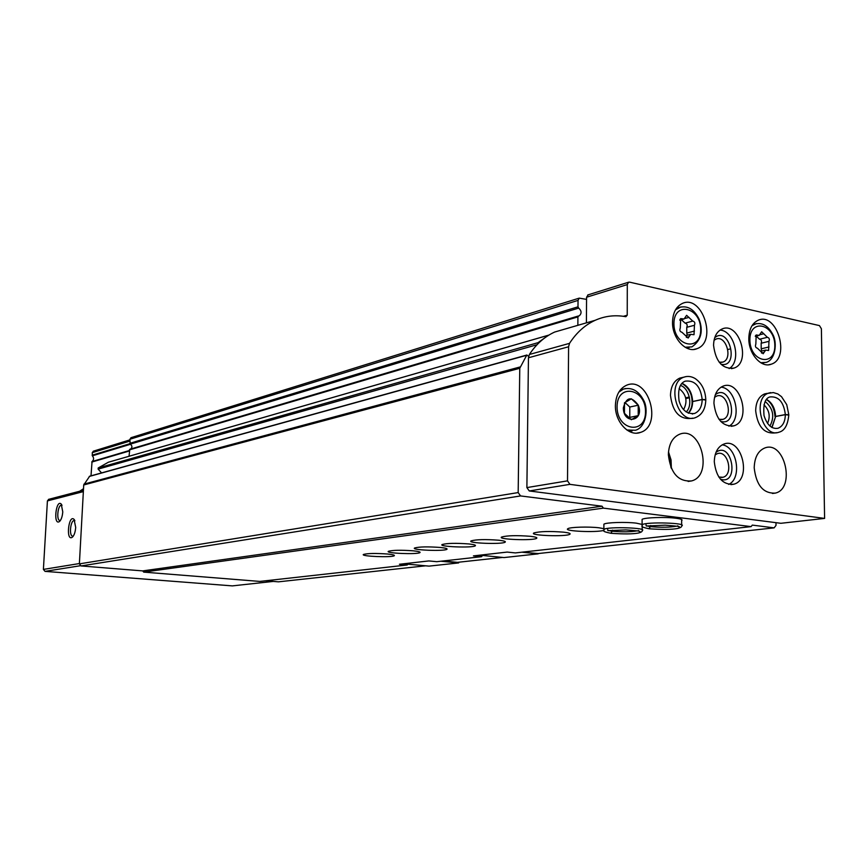 <?xml version="1.0" encoding="UTF-8"?>
<svg xmlns="http://www.w3.org/2000/svg" width="868" height="868" viewBox="0 0 868 868"><rect width="100%" height="100%" fill="white"/><g stroke="black" fill="none" stroke-linecap="round" stroke-linejoin="round"><path stroke-width="1.3" d="M775.981 522.666L776.014 525.379L774.137 527.863L536.771 553.708L521.842 552.189L538.193 553.556M425.635 565.806L278.476 581.831L265.478 580.79M774.137 527.863L752.285 525.107L751.124 526.616L515.364 552.916L507.172 552.081L473.429 555.9L481.501 556.692L482.597 555.455L502.605 557.43L457.425 562.345L443.016 560.978M407.949 564.178L407.211 564.981L259.814 581.419L143.708 572.12L142.732 570.905L81.071 565.947L79.379 563.875L83.719 484.973L89.675 476.206M481.501 556.692L436.756 561.683L428.846 560.934L399.432 564.265L407.211 564.981M387.584 554.023C375.616 553.176 367.576 553.317 363.464 554.457C360.003 556.355 392.108 557.679 394.278 555.737C394.94 555.119 392.705 554.543 387.584 554.023M413.331 550.833C401.059 549.943 392.748 550.106 388.408 551.31C384.741 553.296 417.616 554.641 419.96 552.591C420.676 551.95 418.463 551.364 413.331 550.833M440.38 547.469C427.783 546.558 419.19 546.731 414.589 548.001C410.705 550.106 444.394 551.44 446.933 549.292C447.704 548.63 445.523 548.023 440.38 547.469M468.818 543.943C455.884 542.988 446.987 543.184 442.116 544.54C437.993 546.742 472.539 548.088 475.295 545.831C476.12 545.137 473.971 544.507 468.818 543.943M498.764 540.221C485.483 539.234 476.261 539.451 471.085 540.883C466.702 543.216 502.16 544.551 505.143 542.174C506.044 541.458 503.917 540.807 498.764 540.221M530.348 536.305C516.699 535.263 507.118 535.513 501.606 537.042C496.941 539.495 533.375 540.829 536.619 538.334C537.585 537.585 535.502 536.912 530.348 536.305M563.701 532.171C549.65 531.075 539.69 531.357 533.82 532.985C528.829 535.578 566.316 536.901 569.842 534.265C570.894 533.484 568.844 532.789 563.701 532.171M603.878 528.666L598.974 527.787C588.764 526.518 569.885 527.082 567.867 528.699C562.898 531.183 596.251 532.724 603.857 530.381M642.103 524.413L636.331 523.154C625.936 521.809 606.124 522.449 603.9 524.163L603.9 525.086M681.64 520.572C682.964 519.693 681.076 518.912 675.988 518.239C665.398 516.807 644.544 517.523 642.103 519.368L642.103 520.388M751.124 526.616L603.369 508.127L143.708 572.12M729.587 349.088L727.807 349.511M273.268 581.419L232.374 585.889L45.027 571.372L43.4 569.408L47.415 500.901L48.847 499.284M62.767 511.86L61.227 504.058C56.019 498.699 53.056 525.574 59.284 521.657C61.194 520.04 62.355 516.775 62.767 511.86M75.7 527.429L74.073 519.4C68.605 513.802 65.642 541.448 72.153 537.346C74.095 535.697 75.277 532.388 75.7 527.429M79.617 491.266L83.512 488.706M90.999 475.848L92.051 461.548L129.343 450.525M93.538 451.121L92.258 452.662L92.366 455.819C94.08 457.946 93.972 459.856 92.051 461.548M603.369 508.127L602.034 506.196L142.732 570.905M602.034 506.196L520.55 495.932L81.071 565.947M520.55 495.932L518.174 492.579L79.379 563.875M518.174 492.579L519.769 368.282L526.67 355.283L528.655 356.151M101.578 472.908L98.127 469.121L98.192 467.982L108.381 462.221L548.967 335.059M537.759 343.988L538.03 342.676L545.516 337.337M129.05 456.253L129.777 449.298L578.37 316.006M577.86 325.316L577.914 316.896L578.782 315.909M586.562 299.384L579.227 298.136L578.034 300.404L577.99 306.827L578.685 308.097C581.582 310.766 581.82 313.305 579.39 315.724M578.685 308.097L130.2 444.188C132.316 445.707 132.468 447.324 130.677 449.027M130.2 444.188L129.907 439.241L131.231 437.624M74.887 520.778L74.344 520.572C70.547 519.726 68.789 536.055 72.673 536.174L73.324 536.077M62.019 505.415L61.541 505.241C57.896 504.416 56.138 520.399 59.859 520.507L60.424 520.442M479.798 555.173L504.015 557.571L538.193 553.849M403.653 563.788L429.052 566.12L458.662 562.92L458.673 562.214M440.803 561.227L458.662 562.92M623.398 316.299L627.228 315.203L627.293 284.585L628.497 282.252L629.582 282.143L819.446 325.598L821.388 328.744L824.6 518.413L780.853 523.295L529.274 490.962L526.887 487.588L528.449 357.779L529.371 354.48C536.24 344.075 544.692 336.589 554.706 332.032L568.54 328.017M586.41 322.842L586.573 297.225L588.189 294.827M824.6 518.413L569.94 484.355L567.509 480.861L568.594 346.755L569.516 343.359C576.45 332.65 584.989 324.968 595.133 320.314C604.953 315.941 615.195 314.737 625.871 316.711L627.228 315.203M615.401 405.519C615.813 395.244 619.546 388.484 626.598 385.229C648.363 375.627 663.054 425.7 640.497 432.405C629.116 437.016 614.924 421.967 615.401 405.519M672.526 322.245C672.808 312.871 676.031 306.632 682.194 303.529C702.093 293.753 717.782 341.569 697.069 348.643C686.349 353.591 672.136 338.455 672.526 322.245M748.813 338.629C749.041 329.232 752.165 323.102 758.198 320.238C776.958 311.677 790.791 358.169 771.326 364.169C761.41 368.401 748.585 353.992 748.813 338.629M713.561 345.399C713.789 337.055 716.632 331.576 722.078 328.983C739.08 321.149 751.655 362.509 734.013 368.086C722.545 369.356 715.731 361.793 713.561 345.399M692.621 418.159L691.405 418.409C679.546 419.613 672.57 411.942 670.476 395.374C670.78 386.542 673.904 380.781 679.839 378.079L682.736 377.428M713.93 403.24C714.201 394.408 717.261 388.712 723.098 386.141C740.567 378.882 751.916 420.861 733.861 425.83C722.577 426.817 715.937 419.287 713.93 403.24M776.459 432.655L774.69 432.958C763.948 433.75 757.601 426.362 755.67 410.792C755.909 401.982 758.903 396.351 764.643 393.898L767.084 393.399M714.288 461.743C714.614 452.402 717.901 446.467 724.172 443.96C742.064 437.32 752.111 479.928 733.677 484.246C722.61 484.93 716.143 477.433 714.288 461.743M668.371 454.702C668.772 444.004 672.624 437.136 679.904 434.108C701.16 425.873 713.496 475.512 691.568 480.926C678.288 481.903 670.552 473.168 668.371 454.702M754.205 467.874C754.531 457.252 758.187 450.568 765.175 447.823C784.922 440.749 795.663 488.651 775.341 493.1C763.298 493.675 756.245 485.266 754.205 467.874M668.49 451.827L671.051 459.953L671.376 468.449M668.425 452.727L671.007 467.635M722.143 444.839C737.051 446.456 742.346 478.268 728.708 484.42M716.002 452.304C732.234 440.184 739.796 485.711 720.473 479.223M715.134 454.897L717.402 453.639C727.926 449.798 733.796 474.709 722.99 477.281L718.812 477.031M765.185 401.504C773.247 408.459 774.842 416.651 769.938 426.09M763.948 404.824C769.363 410.228 770.567 416.434 767.551 423.454M721.069 387.139C735.825 388.224 742.118 419.504 728.936 426.188M715.34 394.69C730.878 382.408 739.807 426.785 720.722 421.425M714.57 397.294L716.642 396.068C726.907 391.859 733.558 416.401 722.968 419.352L718.997 419.331M680.501 385.435C689.409 388.289 693.12 405.714 686.154 411.964M679.123 388.604C686.371 394.376 687.857 401.385 683.593 409.631M720.039 330.079C734.588 330.697 741.836 361.424 729.131 368.607M714.722 337.695C729.565 325.337 739.731 368.499 720.982 364.256M714.028 340.299L715.916 339.138C725.898 334.581 733.276 358.766 722.925 362.075L719.214 362.249M755.833 344.151C754.997 346.321 755.529 347.677 757.428 348.22L763.156 353.764L765.674 350.097L768.603 350.498L768.961 341.352C769.797 339.204 769.265 337.858 767.388 337.316L761.67 331.76L759.207 335.374L756.202 334.972L755.833 344.151M680.284 328.061C679.373 330.307 679.926 331.706 681.977 332.281L688.14 338.043L690.722 334.332L694.02 334.712L694.433 325.283C695.333 323.07 694.78 321.67 692.762 321.084L686.61 315.323L684.082 318.979L680.696 318.599L680.284 328.061M681.402 319.706L685.102 323.146C687.109 323.721 687.662 325.109 686.762 327.312L686.772 333.084L694.454 331.077M687.293 335.222L686.772 333.084M756.158 336.122L759.576 339.214C761.453 339.757 761.974 341.091 761.149 343.229L761.214 348.806L769.037 346.961M761.681 351.03L761.214 348.806M623.354 407.873C626.392 396.85 631.361 395.949 638.284 405.182C644.837 421.273 623.387 425.309 623.354 407.873M624.439 413.309L631.34 419.721L638.219 415.642L638.23 405.215L631.383 398.803L624.472 402.817L624.439 413.309M628.985 417.855L629.767 417.389L629.788 407.027L638.23 405.215M629.767 417.389L638.219 415.642M629.788 407.027L624.949 402.502M766.411 399.584C771.446 402.687 774.31 408.351 774.994 416.564L785.345 414.557L788.741 414.73M772.01 427.544L775.623 416.488L771.826 427.447M775.623 416.488L785.345 414.676L788.752 415.088M692.111 401.634L702.19 399.443L705.76 399.649M688.411 413.244C691.167 410.412 692.588 406.517 692.653 401.559L692.121 401.776M692.653 401.559L702.19 399.562L705.76 400.029M650.685 525.52L649.025 528.764C637.861 526.355 643.524 526.127 642.103 524.706L642.038 525.661M650.772 525.52L649.221 528.786C662.327 529.686 671.789 529.588 677.604 528.482C680.555 527.733 681.912 526.876 681.662 525.91C688.183 522.916 646.356 521.635 642.103 524.706L642.103 519.368M612.482 530.164L610.92 533.288C599.669 530.966 605.332 530.782 603.878 529.35L603.824 530.218M612.569 530.164L611.105 533.299M689.474 397.783L685.828 398.553M232.374 585.889L273.17 581.408M45.027 571.372L80.832 565.654M43.4 569.408L79.389 563.549M47.415 500.901L83.361 491.603M91.748 462.091L129.31 451.002M92.366 455.819L130.417 444.286M92.127 455.212L129.766 443.765M92.258 452.662L129.82 441.118M519.769 368.282L83.719 484.973M520.051 366.969L83.968 484.127M526.67 355.283L89.263 476.445M537.042 344.726L98.127 469.121M538.03 342.676L98.192 467.982M577.914 316.896L129.375 449.906M577.99 306.827L129.701 443.396M578.034 300.404L129.907 439.241M689.333 397.077L685.687 397.859M529.274 490.962L569.94 484.355M526.887 487.588L567.509 480.861M528.449 357.779L568.594 346.755M529.371 354.48L569.516 343.359M586.573 297.225L627.293 284.585M752.035 325.684L756.505 323.558M752.795 324.567L754.737 324.068C762.256 322.147 768.332 325.739 772.997 334.853C777.381 342.903 775.428 359.851 766.194 362.39L760.693 362.716M749.876 340.061C749.616 317.927 774.755 323.634 774.82 345.41C775.308 367.327 750.039 362.238 749.876 340.061M675.488 309.865L680.968 306.881M676.563 308.183L678.928 307.522C687.293 305.167 694.02 309.03 699.087 319.109C703.481 331.24 701.094 340.495 691.926 346.874L685.069 347.222M673.915 323.786C673.818 300.87 700.801 307.012 700.693 329.525C701.04 352.191 673.915 346.733 673.915 323.786M686.762 327.312L694.433 325.283M686.371 337.392L689.083 336.697M680.002 319.261L681.933 318.73M684.754 318.523L689.008 317.373M685.102 323.146L692.762 321.084M761.149 343.229L768.961 341.352M761.486 353.026L764.079 352.43M755.561 335.547L757.297 335.124M760.118 334.668L763.862 333.746M759.576 339.214L767.388 337.316M618.83 392.119L623.322 389.124L625.741 388.473M620.479 389.775L623.322 389.124C631.861 386.944 638.685 390.763 643.796 400.571C648.559 409.023 645.966 427.447 635.452 430.268L626.859 429.996M617.061 406.788C617.094 382.875 645.759 388.17 645.51 411.671C645.759 435.324 616.92 430.767 617.061 406.788M770.665 392.607L768.831 393.052C751.818 397.815 762.321 438.557 778.911 432.221C784.509 430.908 787.797 425.19 788.784 415.078M775.623 416.369C775.113 408.296 772.097 402.633 766.563 399.399M785.345 414.557C783.739 402.025 778.596 396.155 769.927 396.936C765.012 398.26 763.048 404.488 764.035 415.642C767.095 425.049 771.75 429.259 777.988 428.282C782.708 426.362 785.16 421.826 785.345 414.676M686.111 376.571L683.941 377.146C665.702 382.929 677.778 424.919 695.539 417.595C702.017 414.904 705.434 409.045 705.793 400.018M692.653 401.439C692.078 392.455 688.541 386.423 682.053 383.341M702.19 399.443C700.443 386.108 694.791 380.01 685.199 381.161C679.666 383.265 677.637 389.884 679.112 401.038C681.803 410 686.924 414.166 694.476 413.515C699.38 411.41 701.952 406.756 702.19 399.562M692.816 413.917L692.219 413.971M650.772 526.67C661.253 527.57 669.912 527.397 676.747 526.149M677.691 525.802L678.917 527.006C681.206 526.637 676.628 526.019 665.17 525.173L646.302 526.008L646.042 524.825L646.117 525.672M646.899 525.975L650.685 526.659M611.105 533.31C623.734 534.167 632.75 534.091 638.175 533.082C641.105 532.388 642.439 531.552 642.179 530.587C648.244 527.766 607.774 526.464 603.878 529.35L603.9 524.163M612.558 531.259C622.519 532.106 630.765 531.976 637.286 530.847M638.338 530.478L639.499 531.672C641.528 531.292 636.993 530.695 625.904 529.903L607.893 530.652L607.698 529.48L607.752 530.24M608.674 530.587L612.482 531.249M48.478 499.382L83.426 490.268M93.223 451.219L129.875 439.892M526.995 355.001L89.523 476.25M548.847 335.124L108.185 462.297M578.403 315.985L129.777 449.298M579.227 298.136L130.894 437.732M689.322 397.045L685.677 397.815M74.605 520.171L74.073 519.4M72.999 536.533L72.153 537.346M61.726 504.775L61.227 504.058M60.066 520.93L59.284 521.657M569.853 533.484L569.842 534.265M536.63 537.628L536.619 538.334M505.154 541.534L505.143 542.174M475.306 545.245L475.295 545.831M554.706 332.032L595.133 320.314M587.766 294.957L628.497 282.252M775.341 493.1L772.466 493.48M691.568 480.926L688.14 481.447M733.677 484.246L730.921 484.637M722.99 477.281L721.373 477.519M733.861 425.83L731.192 426.329M722.968 419.352L721.395 419.656M734.013 368.086L731.442 368.661M722.925 362.075L721.406 362.433M771.326 364.169L768.614 364.777M763.829 362.922L761.865 363.366M697.069 348.643L693.944 349.424M689.181 347.558L686.805 348.155M685.687 335.634L690.722 334.332M679.742 320.151L683.539 319.12M760.856 351.225L765.674 350.097M755.29 336.339L758.74 335.493M640.497 432.405L636.754 433.132M632.186 430.908L629.322 431.461M764.643 393.898L773.323 392.564L777.837 393.964L781.515 396.665L786.734 404.64L788.784 414.611M679.839 378.079L683.941 377.146C687.684 375.866 691.438 376.332 695.181 378.556C701.735 383.179 705.272 390.166 705.793 399.53M692.078 401.624C691.894 393.432 688.508 387.378 681.923 383.482M688.27 413.179C691.036 409.674 692.306 405.866 692.078 401.776M681.64 519.52L681.662 524.89M642.179 526.192L642.179 529.664"/></g></svg>
